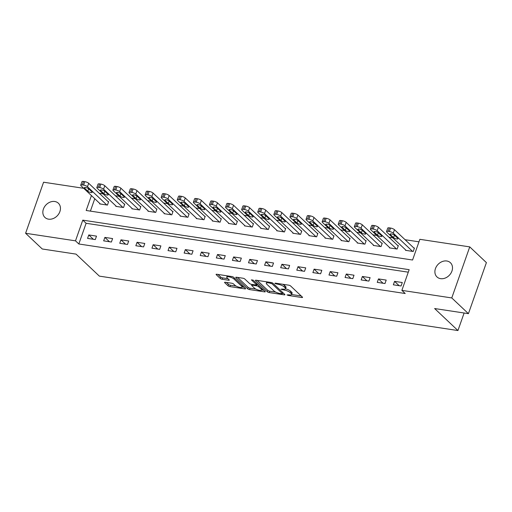 <?xml version="1.0" encoding="UTF-8"?>
<svg xmlns="http://www.w3.org/2000/svg" width="512" height="512" viewBox="0 0 512 512"><rect width="100%" height="100%" fill="white"/><g stroke="black" fill="none" stroke-linecap="round" stroke-linejoin="round"><path stroke-width="0.77" d="M287.014 294.912L288.358 295.475L301.786 297.517A1.498 0.435 -160.6 0 0 302.547 297.395A1.498 0.435 -160.6 0 0 302.394 297.088L290.624 285.978A1.498 0.435 -160.6 0 0 288.704 285.171L275.277 283.13L274.854 283.43L277.933 284.256A4.8 1.395 -160.6 0 1 284.07 286.848L285.05 287.776A4.8 1.395 -160.6 0 1 285.536 288.755A4.8 1.395 -160.6 0 1 283.098 289.133L280.934 289.171L284.013 289.997A4.8 1.395 -160.6 0 1 290.15 292.589L291.13 293.517A4.8 1.395 -160.6 0 1 291.616 294.496A4.8 1.395 -160.6 0 1 289.178 294.874L287.014 294.912M54.758 201.498A9.786 7.834 133.4 0 1 58.368 203.213A9.786 7.834 133.4 0 1 58.848 213.754A9.786 7.834 133.4 0 1 48.538 219.162A9.786 7.834 133.4 0 1 44.934 217.446A9.786 7.834 133.4 0 1 44.448 206.906A9.786 7.834 133.4 0 1 54.758 201.498M446.81 260.998A9.786 7.834 133.4 0 1 450.413 262.714A9.786 7.834 133.4 0 1 450.899 273.248A9.786 7.834 133.4 0 1 440.589 278.656A9.786 7.834 133.4 0 1 436.979 276.941A9.786 7.834 133.4 0 1 436.499 266.406A9.786 7.834 133.4 0 1 446.81 260.998M225.325 282.259A1.498 0.435 -160.6 0 0 224.563 282.374A1.498 0.435 -160.6 0 0 224.717 282.682L228.019 285.798A1.498 0.435 -160.6 0 0 229.939 286.611L244.851 288.87A1.498 0.435 -160.6 0 0 245.613 288.755A1.498 0.435 -160.6 0 0 245.459 288.448L233.69 277.338A1.498 0.435 -160.6 0 0 231.776 276.531L216.858 274.266A1.498 0.435 -160.6 0 0 216.096 274.381A1.498 0.435 -160.6 0 0 216.25 274.688L220.237 278.458A1.498 0.435 -160.6 0 0 222.157 279.264L228.538 280.23A1.498 0.435 -160.6 0 0 229.299 280.115A1.498 0.435 -160.6 0 0 229.146 279.808L227.168 277.939A4.013 1.165 -160.6 0 1 226.765 277.12A4.013 1.165 -160.6 0 1 229.843 277.018A4.013 1.165 -160.6 0 1 233.933 278.97L241.677 286.278A4.013 1.165 -160.6 0 1 242.086 287.104A4.013 1.165 -160.6 0 1 239.008 287.206A4.013 1.165 -160.6 0 1 234.918 285.254L233.626 284.038A1.498 0.435 -160.6 0 0 231.712 283.226L225.325 282.259M91.43 195.578L86.182 210.483L412.57 260.013L419.859 239.315L469.747 246.886L486.4 262.611L468.422 313.664L434.624 308.538L457.939 330.547L99.366 276.128L76.051 254.118L42.253 248.986L25.6 233.267L43.578 182.214L83.731 188.307M468.422 313.664L451.77 297.939L401.875 290.368L409.165 269.677L82.778 220.141L75.494 240.838L25.6 233.267M408.282 272.179L86.112 223.283L78.822 243.981L405.21 293.517L401.875 290.368M78.822 243.981L75.494 240.838M267.322 291.763A1.498 0.435 -160.6 0 0 269.242 292.576L284.154 294.835A1.498 0.435 -160.6 0 0 284.915 294.72A1.498 0.435 -160.6 0 0 284.762 294.413L272.992 283.302A1.498 0.435 -160.6 0 0 271.078 282.49L256.166 280.23A1.498 0.435 -160.6 0 0 255.405 280.346A1.498 0.435 -160.6 0 0 255.552 280.653L267.322 291.763L267.808 290.387A1.498 0.435 -160.6 0 0 269.728 291.194L275.75 292.109M264.499 291.853L249.587 289.594A1.498 0.435 -160.6 0 1 247.674 288.781L235.904 277.67A1.498 0.435 -160.6 0 1 235.75 277.363A1.498 0.435 -160.6 0 1 236.512 277.248L242.893 278.214A1.498 0.435 -160.6 0 1 244.813 279.027L249.587 283.533A1.498 0.435 -160.6 0 0 251.501 284.339L255.738 284.986A1.498 0.435 -160.6 0 0 256.499 284.864A1.498 0.435 -160.6 0 0 256.346 284.557L251.379 279.866L253.146 280.134L265.114 291.43A1.498 0.435 -160.6 0 1 265.261 291.738A1.498 0.435 -160.6 0 1 264.499 291.853L264.768 291.104M402.291 282.534L394.566 281.363L393.35 284.813L401.082 285.984L402.291 282.534M386.202 280.09L378.477 278.918L377.261 282.368L384.986 283.539L386.202 280.09M370.106 277.651L362.381 276.48L361.165 279.93L368.89 281.101L370.106 277.651M354.01 275.206L346.285 274.035L345.069 277.485L352.794 278.656L354.01 275.206M337.92 272.768L330.195 271.59L328.979 275.04L336.704 276.218L337.92 272.768M321.824 270.323L314.099 269.152L312.883 272.602L320.608 273.773L321.824 270.323M305.728 267.878L298.003 266.707L296.787 270.157L304.512 271.328L305.728 267.878M289.638 265.44L281.907 264.262L280.698 267.712L288.422 268.89L289.638 265.44M273.542 262.995L265.818 261.824L264.602 265.274L272.326 266.445L273.542 262.995M257.446 260.55L249.722 259.379L248.506 262.829L256.23 264L257.446 260.55M241.35 258.112L233.626 256.941L232.416 260.39L240.141 261.562L241.35 258.112M225.261 255.667L217.536 254.496L216.32 257.946L224.045 259.117L225.261 255.667M209.165 253.229L201.44 252.051L200.224 255.501L207.949 256.678L209.165 253.229M193.069 250.784L185.344 249.613L184.134 253.062L191.859 254.234L193.069 250.784M176.979 248.339L169.254 247.168L168.038 250.618L175.763 251.789L176.979 248.339M160.883 245.901L153.158 244.723L151.942 248.173L159.667 249.35L160.883 245.901M144.787 243.456L137.062 242.285L135.846 245.734L143.578 246.906L144.787 243.456M128.698 241.011L120.973 239.84L119.757 243.29L127.482 244.461L128.698 241.011M112.602 238.573L104.877 237.402L103.661 240.851L111.386 242.022L112.602 238.573M96.506 236.128L88.781 234.957L87.565 238.406L95.29 239.578L96.506 236.128M418.976 241.824L405.082 239.712M392.845 237.856L388.992 237.274M376.749 235.418L372.896 234.829M360.659 232.973L356.8 232.39M344.563 230.528L340.71 229.946M328.467 228.09L324.614 227.501M312.378 225.645L308.518 225.062M296.282 223.206L292.422 222.618M280.186 220.762L276.333 220.173M264.09 218.317L260.237 217.734M248 215.878L244.141 215.29M231.904 213.434L228.051 212.851M215.808 210.989L211.955 210.406M199.718 208.55L195.859 207.962M183.622 206.106L179.77 205.523M167.526 203.661L163.674 203.078M151.437 201.222L147.578 200.634M135.341 198.778L131.488 198.195M119.245 196.339L115.392 195.75M103.155 193.894L99.296 193.312M94.758 198.72L90.394 211.123M405.638 249.933L405.504 250.317L413.229 251.488L414.438 248.038L413.798 247.942M389.542 247.494L389.408 247.872L397.133 249.05L398.349 245.6L397.702 245.498M373.446 245.05L373.312 245.434L381.037 246.605L382.253 243.155L381.606 243.059M357.357 242.605L357.216 242.989L364.947 244.16L366.157 240.71L365.517 240.614M341.261 240.166L341.126 240.544L348.851 241.722L350.067 238.272L349.421 238.17M325.165 237.722L325.03 238.106L332.755 239.277L333.971 235.827L333.325 235.731M309.069 235.277L308.934 235.661L316.659 236.832L317.875 233.382L317.235 233.286M292.979 232.838L292.845 233.222L300.57 234.394L301.786 230.944L301.139 230.848M276.883 230.394L276.749 230.778L284.474 231.949L285.69 228.499L285.043 228.403M260.787 227.955L260.653 228.333L268.378 229.51L269.594 226.061L268.954 225.958M244.698 225.51L244.563 225.894L252.288 227.066L253.504 223.616L252.858 223.52M228.602 223.066L228.467 223.45L236.192 224.621L237.408 221.171L236.762 221.075M212.506 220.627L212.371 221.005L220.096 222.182L221.312 218.733L220.672 218.63M196.416 218.182L196.282 218.566L204.006 219.738L205.216 216.288L204.576 216.192M180.32 215.738L180.186 216.122L187.91 217.293L189.126 213.843L188.48 213.747M164.224 213.299L164.09 213.683L171.814 214.854L173.03 211.405L172.39 211.309M148.134 210.854L148 211.238L155.725 212.41L156.934 208.96L156.294 208.864M132.038 208.416L131.904 208.794L139.629 209.971L140.845 206.522L140.198 206.419M115.942 205.971L115.808 206.355L123.533 207.526L124.749 204.077L124.102 203.981M99.853 203.526L99.712 203.91L107.443 205.082L108.653 201.632L108.013 201.536M457.939 330.547L464.115 313.011M469.747 246.886L451.77 297.939M86.112 223.283L82.778 220.141M394.566 281.363L399.155 285.69M378.477 278.918L383.059 283.251M362.381 276.48L366.97 280.806M346.285 274.035L350.874 278.368M330.195 271.59L334.778 275.923M314.099 269.152L318.682 273.478M298.003 266.707L302.592 271.04M281.907 264.262L286.496 268.595M265.818 261.824L270.4 266.15M249.722 259.379L254.31 263.712M233.626 256.941L238.214 261.267M217.536 254.496L222.118 258.829M201.44 252.051L206.029 256.384M185.344 249.613L189.933 253.939M169.254 247.168L173.837 251.501M153.158 244.723L157.747 249.056M137.062 242.285L141.651 246.611M120.973 239.84L125.555 244.173M104.877 237.402L109.466 241.728M88.781 234.957L93.37 239.283M291.616 294.496L292.102 293.114A4.8 1.395 -160.6 0 0 291.616 292.134L291.13 293.517M285.504 288.819A4.8 1.395 -160.6 0 1 290.637 291.206L291.616 292.134M285.536 288.755L286.022 287.373A4.8 1.395 -160.6 0 0 285.536 286.394L285.05 287.776M282.688 284.256A4.8 1.395 -160.6 0 1 284.557 285.466L285.536 286.394M291.61 294.515L301.21 295.974M257.222 280.39L267.808 290.387M282.566 293.146L283.584 293.299M281.85 293.76L282.272 293.466L271.942 283.712L268.768 282.867A4.8 1.395 -160.6 0 0 266.33 283.251A4.8 1.395 -160.6 0 0 266.816 284.23L273.882 290.893A4.8 1.395 -160.6 0 0 280.013 293.485L281.85 293.76M266.829 281.85A4.8 1.395 -160.6 0 0 266.816 281.869L266.33 283.251M263.93 290.317L261.728 289.984M255.84 289.088L250.074 288.211L249.587 289.594M237.568 277.408L248.16 287.405A1.498 0.435 -160.6 0 0 250.074 288.211M254.534 288.205A4.013 1.165 -160.6 0 0 258.63 290.157A4.013 1.165 -160.6 0 0 261.702 290.054A4.013 1.165 -160.6 0 0 261.299 289.235L258.566 286.656A1.498 0.435 -160.6 0 0 256.653 285.85L252.416 285.203A1.498 0.435 -160.6 0 0 251.654 285.325A1.498 0.435 -160.6 0 0 251.808 285.632L254.534 288.205M262.189 288.672L261.702 290.054M257.965 284.685A1.498 0.435 -160.6 0 0 257.139 284.467L256.653 285.85M256.666 284.397L257.139 284.467M242.573 285.722L242.086 287.104M217.92 274.426L220.723 277.075A1.498 0.435 -160.6 0 0 222.643 277.888L227.968 278.694M226.381 282.419L228.506 284.422A1.498 0.435 -160.6 0 0 230.426 285.229L236.154 286.099M242.118 287.008L244.282 287.334M414.304 248.422L394.483 229.702A3.059 0.89 19.4 0 0 390.573 228.058L389.286 227.859A3.059 0.89 19.4 0 0 387.731 228.102L386.522 231.552A3.059 0.89 -160.6 0 0 386.829 232.179L406.144 250.413M386.522 231.552A3.059 0.89 -160.6 0 1 388.07 231.309L389.357 231.507A3.059 0.89 -160.6 0 1 393.267 233.152L412.582 251.392M390.387 234.618L393.581 237.638A2.445 0.71 -160.6 0 0 396.077 238.822A2.445 0.71 -160.6 0 0 397.952 238.758A2.445 0.71 -160.6 0 0 397.702 238.259L394.502 235.245A2.445 0.71 -160.6 0 0 392.013 234.054A2.445 0.71 -160.6 0 0 390.138 234.118A2.445 0.71 -160.6 0 0 390.387 234.618L390.643 233.882M398.214 245.978L378.387 227.264A3.059 0.89 19.4 0 0 374.477 225.613L373.19 225.421A3.059 0.89 19.4 0 0 371.642 225.658L370.426 229.107A3.059 0.89 -160.6 0 0 370.733 229.734L390.048 247.974M370.426 229.107A3.059 0.89 -160.6 0 1 371.974 228.87L373.267 229.062A3.059 0.89 -160.6 0 1 377.171 230.714L396.486 248.947M374.291 232.173L377.485 235.194A2.445 0.71 -160.6 0 0 379.981 236.384A2.445 0.71 -160.6 0 0 381.856 236.32A2.445 0.71 -160.6 0 0 381.606 235.821L378.413 232.8A2.445 0.71 -160.6 0 0 375.917 231.61A2.445 0.71 -160.6 0 0 374.042 231.674A2.445 0.71 -160.6 0 0 374.291 232.173L374.547 231.443M382.118 243.539L362.291 224.819A3.059 0.89 19.4 0 0 358.387 223.174L357.094 222.976A3.059 0.89 19.4 0 0 355.546 223.219L354.33 226.669A3.059 0.89 -160.6 0 0 354.637 227.29L373.958 245.53M354.33 226.669A3.059 0.89 -160.6 0 1 355.885 226.426L357.171 226.624A3.059 0.89 -160.6 0 1 361.075 228.269L380.397 246.509M358.195 229.734L361.395 232.749A2.445 0.71 -160.6 0 0 363.885 233.939A2.445 0.71 -160.6 0 0 365.76 233.875A2.445 0.71 -160.6 0 0 365.517 233.376L362.317 230.355A2.445 0.71 -160.6 0 0 359.821 229.171A2.445 0.71 -160.6 0 0 357.952 229.235A2.445 0.71 -160.6 0 0 358.195 229.734L358.458 228.998M366.022 241.094L346.195 222.381A3.059 0.89 19.4 0 0 342.291 220.73L341.005 220.531A3.059 0.89 19.4 0 0 339.45 220.774L338.24 224.224A3.059 0.89 -160.6 0 0 338.547 224.851L357.862 243.085M338.24 224.224A3.059 0.89 -160.6 0 1 339.789 223.981L341.075 224.179A3.059 0.89 -160.6 0 1 344.986 225.824L364.301 244.064M342.106 227.29L345.299 230.31A2.445 0.71 -160.6 0 0 347.795 231.494A2.445 0.71 -160.6 0 0 349.67 231.437A2.445 0.71 -160.6 0 0 349.421 230.931L346.221 227.917A2.445 0.71 -160.6 0 0 343.731 226.726A2.445 0.71 -160.6 0 0 341.856 226.79A2.445 0.71 -160.6 0 0 342.106 227.29L342.362 226.554M349.933 238.65L330.106 219.936A3.059 0.89 19.4 0 0 326.195 218.285L324.909 218.093A3.059 0.89 19.4 0 0 323.36 218.336L322.144 221.786A3.059 0.89 -160.6 0 0 322.451 222.406L341.766 240.646M322.144 221.786A3.059 0.89 -160.6 0 1 323.693 221.542L324.979 221.734A3.059 0.89 -160.6 0 1 328.89 223.386L348.205 241.619M326.01 224.845L329.203 227.866A2.445 0.71 -160.6 0 0 331.699 229.056A2.445 0.71 -160.6 0 0 333.574 228.992A2.445 0.71 -160.6 0 0 333.325 228.493L330.131 225.472A2.445 0.71 -160.6 0 0 327.635 224.288A2.445 0.71 -160.6 0 0 325.76 224.346A2.445 0.71 -160.6 0 0 326.01 224.845L326.266 224.115M333.837 236.211L314.01 217.491A3.059 0.89 19.4 0 0 310.106 215.846L308.813 215.648A3.059 0.89 19.4 0 0 307.264 215.891L306.048 219.341A3.059 0.89 -160.6 0 0 306.355 219.968L325.677 238.202M306.048 219.341A3.059 0.89 -160.6 0 1 307.603 219.098L308.89 219.296A3.059 0.89 -160.6 0 1 312.794 220.941L332.115 239.181M309.914 222.406L313.114 225.421A2.445 0.71 -160.6 0 0 315.603 226.611A2.445 0.71 -160.6 0 0 317.478 226.547A2.445 0.71 -160.6 0 0 317.235 226.048L314.035 223.027A2.445 0.71 -160.6 0 0 311.539 221.843A2.445 0.71 -160.6 0 0 309.67 221.907A2.445 0.71 -160.6 0 0 309.914 222.406L310.176 221.67M317.741 233.766L297.914 215.053A3.059 0.89 19.4 0 0 294.01 213.402L292.723 213.21A3.059 0.89 19.4 0 0 291.168 213.446L289.952 216.896A3.059 0.89 -160.6 0 0 290.266 217.523L309.581 235.757M289.952 216.896A3.059 0.89 -160.6 0 1 291.507 216.659L292.794 216.851A3.059 0.89 -160.6 0 1 296.704 218.502L316.019 236.736M293.818 219.962L297.018 222.982A2.445 0.71 -160.6 0 0 299.514 224.166A2.445 0.71 -160.6 0 0 301.382 224.109A2.445 0.71 -160.6 0 0 301.139 223.61L297.939 220.589A2.445 0.71 -160.6 0 0 295.45 219.398A2.445 0.71 -160.6 0 0 293.574 219.462A2.445 0.71 -160.6 0 0 293.818 219.962L294.08 219.226M301.651 231.328L281.824 212.608A3.059 0.89 19.4 0 0 277.914 210.957L276.627 210.765A3.059 0.89 19.4 0 0 275.078 211.008L273.862 214.458A3.059 0.89 -160.6 0 0 274.17 215.078L293.485 233.318M273.862 214.458A3.059 0.89 -160.6 0 1 275.411 214.214L276.698 214.406A3.059 0.89 -160.6 0 1 280.608 216.058L299.923 234.298M277.728 217.523L280.922 220.538A2.445 0.71 -160.6 0 0 283.418 221.728A2.445 0.71 -160.6 0 0 285.293 221.664A2.445 0.71 -160.6 0 0 285.043 221.165L281.85 218.144A2.445 0.71 -160.6 0 0 279.354 216.96A2.445 0.71 -160.6 0 0 277.478 217.018A2.445 0.71 -160.6 0 0 277.728 217.523L277.984 216.787M285.555 228.883L265.728 210.163A3.059 0.89 19.4 0 0 261.824 208.518L260.531 208.32A3.059 0.89 19.4 0 0 258.982 208.563L257.766 212.013A3.059 0.89 -160.6 0 0 258.074 212.64L277.395 230.874M257.766 212.013A3.059 0.89 -160.6 0 1 259.322 211.77L260.608 211.968A3.059 0.89 -160.6 0 1 264.512 213.613L283.834 231.853M261.632 215.078L264.832 218.099A2.445 0.71 -160.6 0 0 267.322 219.283A2.445 0.71 -160.6 0 0 269.197 219.219A2.445 0.71 -160.6 0 0 268.947 218.72L265.754 215.706A2.445 0.71 -160.6 0 0 263.258 214.515A2.445 0.71 -160.6 0 0 261.382 214.579A2.445 0.71 -160.6 0 0 261.632 215.078L261.894 214.342M269.459 226.438L249.632 207.725A3.059 0.89 19.4 0 0 245.728 206.074L244.442 205.882A3.059 0.89 19.4 0 0 242.886 206.118L241.67 209.568A3.059 0.89 -160.6 0 0 241.984 210.195L261.299 228.435M241.67 209.568A3.059 0.89 -160.6 0 1 243.226 209.331L244.512 209.523A3.059 0.89 -160.6 0 1 248.422 211.174L267.738 229.408M245.536 212.634L248.736 215.654A2.445 0.71 -160.6 0 0 251.232 216.838A2.445 0.71 -160.6 0 0 253.101 216.781A2.445 0.71 -160.6 0 0 252.858 216.282L249.658 213.261A2.445 0.71 -160.6 0 0 247.168 212.07A2.445 0.71 -160.6 0 0 245.293 212.134A2.445 0.71 -160.6 0 0 245.536 212.634L245.798 211.904M253.363 224L233.542 205.28A3.059 0.89 19.4 0 0 229.632 203.635L228.346 203.437A3.059 0.89 19.4 0 0 226.797 203.68L225.581 207.13A3.059 0.89 -160.6 0 0 225.888 207.75L245.203 225.99M225.581 207.13A3.059 0.89 -160.6 0 1 227.13 206.886L228.416 207.085A3.059 0.89 -160.6 0 1 232.326 208.73L251.642 226.97M229.446 210.195L232.64 213.21A2.445 0.71 -160.6 0 0 235.136 214.4A2.445 0.71 -160.6 0 0 237.011 214.336A2.445 0.71 -160.6 0 0 236.762 213.837L233.562 210.816A2.445 0.71 -160.6 0 0 231.072 209.632A2.445 0.71 -160.6 0 0 229.197 209.696A2.445 0.71 -160.6 0 0 229.446 210.195L229.702 209.459M237.274 221.555L217.446 202.842A3.059 0.89 19.4 0 0 213.536 201.19L212.25 200.992A3.059 0.89 19.4 0 0 210.701 201.235L209.485 204.685A3.059 0.89 -160.6 0 0 209.792 205.312L229.114 223.546M209.485 204.685A3.059 0.89 -160.6 0 1 211.04 204.442L212.326 204.64A3.059 0.89 -160.6 0 1 216.23 206.285L235.546 224.525M213.35 207.75L216.55 210.771A2.445 0.71 -160.6 0 0 219.04 211.955A2.445 0.71 -160.6 0 0 220.915 211.891A2.445 0.71 -160.6 0 0 220.666 211.392L217.472 208.378A2.445 0.71 -160.6 0 0 214.976 207.187A2.445 0.71 -160.6 0 0 213.101 207.251A2.445 0.71 -160.6 0 0 213.35 207.75L213.606 207.014M221.178 219.11L201.35 200.397A3.059 0.89 19.4 0 0 197.446 198.746L196.16 198.554A3.059 0.89 19.4 0 0 194.605 198.797L193.389 202.246A3.059 0.89 -160.6 0 0 193.702 202.867L213.018 221.107M193.389 202.246A3.059 0.89 -160.6 0 1 194.944 202.003L196.23 202.195A3.059 0.89 -160.6 0 1 200.134 203.846L219.456 222.08M197.254 205.306L200.454 208.326A2.445 0.71 -160.6 0 0 202.944 209.517A2.445 0.71 -160.6 0 0 204.819 209.453A2.445 0.71 -160.6 0 0 204.576 208.954L201.376 205.933A2.445 0.71 -160.6 0 0 198.886 204.749A2.445 0.71 -160.6 0 0 197.011 204.806A2.445 0.71 -160.6 0 0 197.254 205.306L197.517 204.576M205.082 216.672L185.261 197.952A3.059 0.89 19.4 0 0 181.35 196.307L180.064 196.109A3.059 0.89 19.4 0 0 178.509 196.352L177.299 199.802A3.059 0.89 -160.6 0 0 177.606 200.429L196.922 218.662M177.299 199.802A3.059 0.89 -160.6 0 1 178.848 199.558L180.134 199.757A3.059 0.89 -160.6 0 1 184.045 201.402L203.36 219.642M181.165 202.867L184.358 205.882A2.445 0.71 -160.6 0 0 186.854 207.072A2.445 0.71 -160.6 0 0 188.73 207.008A2.445 0.71 -160.6 0 0 188.48 206.509L185.28 203.488A2.445 0.71 -160.6 0 0 182.79 202.304A2.445 0.71 -160.6 0 0 180.915 202.368A2.445 0.71 -160.6 0 0 181.165 202.867L181.421 202.131M188.992 214.227L169.165 195.514A3.059 0.89 19.4 0 0 165.254 193.862L163.968 193.67A3.059 0.89 19.4 0 0 162.419 193.907L161.203 197.357A3.059 0.89 -160.6 0 0 161.51 197.984L180.832 216.218M161.203 197.357A3.059 0.89 -160.6 0 1 162.752 197.114L164.045 197.312A3.059 0.89 -160.6 0 1 167.949 198.963L187.264 217.197M165.069 200.422L168.269 203.443A2.445 0.71 -160.6 0 0 170.758 204.627A2.445 0.71 -160.6 0 0 172.634 204.57A2.445 0.71 -160.6 0 0 172.384 204.07L169.19 201.05A2.445 0.71 -160.6 0 0 166.694 199.859A2.445 0.71 -160.6 0 0 164.819 199.923A2.445 0.71 -160.6 0 0 165.069 200.422L165.325 199.686M172.896 211.789L153.069 193.069A3.059 0.89 19.4 0 0 149.165 191.418L147.878 191.226A3.059 0.89 19.4 0 0 146.323 191.469L145.107 194.918A3.059 0.89 -160.6 0 0 145.421 195.539L164.736 213.779M145.107 194.918A3.059 0.89 -160.6 0 1 146.662 194.675L147.949 194.867A3.059 0.89 -160.6 0 1 151.853 196.518L171.174 214.752M148.973 197.984L152.173 200.998A2.445 0.71 -160.6 0 0 154.662 202.189A2.445 0.71 -160.6 0 0 156.538 202.125A2.445 0.71 -160.6 0 0 156.294 201.626L153.094 198.605A2.445 0.71 -160.6 0 0 150.605 197.421A2.445 0.71 -160.6 0 0 148.73 197.478A2.445 0.71 -160.6 0 0 148.973 197.984L149.235 197.248M156.8 209.344L136.979 190.624A3.059 0.89 19.4 0 0 133.069 188.979L131.782 188.781A3.059 0.89 19.4 0 0 130.227 189.024L129.018 192.474A3.059 0.89 -160.6 0 0 129.325 193.101L148.64 211.334M129.018 192.474A3.059 0.89 -160.6 0 1 130.566 192.23L131.853 192.429A3.059 0.89 -160.6 0 1 135.763 194.074L155.078 212.314M132.883 195.539L136.077 198.56A2.445 0.71 -160.6 0 0 138.573 199.744A2.445 0.71 -160.6 0 0 140.448 199.68A2.445 0.71 -160.6 0 0 140.198 199.181L136.998 196.166A2.445 0.71 -160.6 0 0 134.509 194.976A2.445 0.71 -160.6 0 0 132.634 195.04A2.445 0.71 -160.6 0 0 132.883 195.539L133.139 194.803M140.71 206.899L120.883 188.186A3.059 0.89 19.4 0 0 116.973 186.534L115.686 186.342A3.059 0.89 19.4 0 0 114.138 186.579L112.922 190.029A3.059 0.89 -160.6 0 0 113.229 190.656L132.544 208.896M112.922 190.029A3.059 0.89 -160.6 0 1 114.47 189.792L115.763 189.984A3.059 0.89 -160.6 0 1 119.667 191.635L138.982 209.869M116.787 193.094L119.987 196.115A2.445 0.71 -160.6 0 0 122.477 197.299A2.445 0.71 -160.6 0 0 124.352 197.242A2.445 0.71 -160.6 0 0 124.102 196.742L120.909 193.722A2.445 0.71 -160.6 0 0 118.413 192.531A2.445 0.71 -160.6 0 0 116.538 192.595A2.445 0.71 -160.6 0 0 116.787 193.094L117.043 192.365M124.614 204.461L104.787 185.741A3.059 0.89 19.4 0 0 100.883 184.096L99.597 183.898A3.059 0.89 19.4 0 0 98.042 184.141L96.826 187.59A3.059 0.89 -160.6 0 0 97.139 188.211L116.454 206.451M96.826 187.59A3.059 0.89 -160.6 0 1 98.381 187.347L99.667 187.546A3.059 0.89 -160.6 0 1 103.571 189.19L122.893 207.43M100.691 190.656L103.891 193.67A2.445 0.71 -160.6 0 0 106.381 194.861A2.445 0.71 -160.6 0 0 108.256 194.797A2.445 0.71 -160.6 0 0 108.013 194.298L104.813 191.277A2.445 0.71 -160.6 0 0 102.317 190.093A2.445 0.71 -160.6 0 0 100.448 190.157A2.445 0.71 -160.6 0 0 100.691 190.656L100.954 189.92M108.518 202.016L88.691 183.296A3.059 0.89 19.4 0 0 84.787 181.651L83.501 181.453A3.059 0.89 19.4 0 0 81.946 181.696L80.736 185.146A3.059 0.89 -160.6 0 0 81.043 185.773L100.358 204.006M80.736 185.146A3.059 0.89 -160.6 0 1 82.285 184.902L83.571 185.101A3.059 0.89 -160.6 0 1 87.482 186.746L106.797 204.986M84.602 188.211L87.795 191.232A2.445 0.71 -160.6 0 0 90.291 192.416A2.445 0.71 -160.6 0 0 92.166 192.352A2.445 0.71 -160.6 0 0 91.917 191.853L88.717 188.838A2.445 0.71 -160.6 0 0 86.227 187.648A2.445 0.71 -160.6 0 0 84.352 187.712A2.445 0.71 -160.6 0 0 84.602 188.211L84.858 187.475M288.595 294.79L288.358 295.475M276.435 283.309L276.192 283.994M282.515 289.05L282.272 289.734M290.637 291.206L290.15 292.589M284.282 289.229L284.013 289.997M284.557 285.466L284.07 286.848M278.176 283.571L277.933 284.256M302.048 296.762L301.786 297.517M255.712 280.205L255.552 280.653M284.416 294.086L284.154 294.835M269.728 291.194L269.242 292.576M282.643 292.416L282.272 293.466M272.25 282.848L271.942 283.712M270.842 282.458L270.605 283.149M269.011 282.182L268.768 282.867M248.16 287.405L247.674 288.781M236.064 277.222L235.904 277.67M256.717 283.507L256.346 284.557M261.67 288.179L261.299 289.235M258.938 285.606L258.566 286.656M252.659 284.518L252.416 285.203M242.048 285.229L241.677 286.278M234.304 277.914L233.933 278.97M228.8 279.482L228.538 280.23M222.643 277.888L222.157 279.264M220.723 277.075L220.237 278.458M216.41 274.24L216.25 274.688M245.114 288.122L244.851 288.87M230.426 285.229L229.939 286.611M228.506 284.422L228.019 285.798M224.877 282.234L224.717 282.682M393.267 233.152L394.483 229.702M389.357 231.507L390.573 228.058M388.07 231.309L389.286 227.859M394.445 235.187L393.581 237.638M377.171 230.714L378.387 227.264M373.267 229.062L374.477 225.613M371.974 228.87L373.19 225.421M378.349 232.742L377.485 235.194M361.075 228.269L362.291 224.819M357.171 226.624L358.387 223.174M355.885 226.426L357.094 222.976M362.259 230.304L361.395 232.749M344.986 225.824L346.195 222.381M341.075 224.179L342.291 220.73M339.789 223.981L341.005 220.531M346.163 227.859L345.299 230.31M328.89 223.386L330.106 219.936M324.979 221.734L326.195 218.285M323.693 221.542L324.909 218.093M330.067 225.421L329.203 227.866M312.794 220.941L314.01 217.491M308.89 219.296L310.106 215.846M307.603 219.098L308.813 215.648M313.971 222.976L313.114 225.421M296.704 218.502L297.914 215.053M292.794 216.851L294.01 213.402M291.507 216.659L292.723 213.21M297.882 220.531L297.018 222.982M280.608 216.058L281.824 212.608M276.698 214.406L277.914 210.957M275.411 214.214L276.627 210.765M281.786 218.093L280.922 220.538M264.512 213.613L265.728 210.163M260.608 211.968L261.824 208.518M259.322 211.77L260.531 208.32M265.69 215.648L264.832 218.099M248.422 211.174L249.632 207.725M244.512 209.523L245.728 206.074M243.226 209.331L244.442 205.882M249.6 213.203L248.736 215.654M232.326 208.73L233.542 205.28M228.416 207.085L229.632 203.635M227.13 206.886L228.346 203.437M233.504 210.765L232.64 213.21M216.23 206.285L217.446 202.842M212.326 204.64L213.536 201.19M211.04 204.442L212.25 200.992M217.408 208.32L216.55 210.771M200.134 203.846L201.35 200.397M196.23 202.195L197.446 198.746M194.944 202.003L196.16 198.554M201.318 205.882L200.454 208.326M184.045 201.402L185.261 197.952M180.134 199.757L181.35 196.307M178.848 199.558L180.064 196.109M185.222 203.437L184.358 205.882M167.949 198.963L169.165 195.514M164.045 197.312L165.254 193.862M162.752 197.114L163.968 193.67M169.126 200.992L168.269 203.443M151.853 196.518L153.069 193.069M147.949 194.867L149.165 191.418M146.662 194.675L147.878 191.226M153.037 198.554L152.173 200.998M135.763 194.074L136.979 190.624M131.853 192.429L133.069 188.979M130.566 192.23L131.782 188.781M136.941 196.109L136.077 198.56M119.667 191.635L120.883 188.186M115.763 189.984L116.973 186.534M114.47 189.792L115.686 186.342M120.845 193.664L119.987 196.115M103.571 189.19L104.787 185.741M99.667 187.546L100.883 184.096M98.381 187.347L99.597 183.898M104.755 191.226L103.891 193.67M87.482 186.746L88.691 183.296M83.571 185.101L84.787 181.651M82.285 184.902L83.501 181.453M88.659 188.781L87.795 191.232M282.784 292.544L282.381 293.677M256.909 283.686L256.499 284.864M251.974 284.41L251.654 285.325M227.219 275.834L226.765 277.12"/></g></svg>
